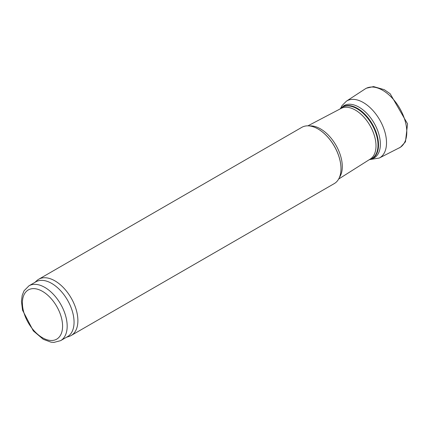 <?xml version="1.0" encoding="UTF-8"?>
<svg xmlns="http://www.w3.org/2000/svg" width="429" height="429" viewBox="0 0 429 429"><rect width="100%" height="100%" fill="white"/><g stroke="black" fill="none" stroke-linecap="round" stroke-linejoin="round"><path stroke-width="0.64" d="M318.093 129.011A32.272 18.635 60 0 1 318.162 129.049L318.023 128.968A32.47 18.747 60 0 1 340.985 168.736A32.47 18.747 60 0 1 334.261 183.601L71.166 335.499A32.47 18.747 60 0 1 69.015 336.449L66.516 337.248M34.856 282.411L36.797 280.641A32.47 18.747 60 0 1 38.696 279.258L301.785 127.359A32.47 18.747 60 0 1 318.023 128.968L318.162 129.049A32.272 18.635 60 0 1 340.985 168.576A32.272 18.635 60 0 1 340.985 168.656M28.957 285.816L35.843 281.837A31.66 18.281 60 0 1 51.673 283.408A31.66 18.281 60 0 1 72.356 311.304A31.66 18.281 60 0 1 67.503 336.674L60.618 340.653L53.866 342.417L51.094 342.197L43.265 339.307L33.312 330.882L22.528 310.162L21.45 301.351L22.201 295.356L24.045 290.792L28.957 285.816A31.66 18.281 60 0 1 44.788 287.382A31.66 18.281 60 0 1 65.471 315.283A31.66 18.281 60 0 1 60.618 340.653M38.696 279.258A32.47 18.747 60 0 1 54.928 280.861A32.47 18.747 60 0 1 76.142 309.481A32.47 18.747 60 0 1 71.166 335.499M399.061 148.026A34.089 19.68 -120 0 0 405.035 120.597A34.089 19.68 -120 0 0 382.137 89.999A34.089 19.68 -120 0 0 365.015 89.017L366.42 88.192L373.557 86.583L384.271 89.677L390.17 93.758L407.55 123.863L405.459 141.838L400.493 147.217L379.29 158.033L370.318 159.491M379.316 158.022A32.856 18.967 -120 0 0 385.247 133.28A32.856 18.967 -120 0 0 365.54 103.952A32.856 18.967 -120 0 0 346.444 101.147L365.015 89.017M309.572 125.949A30.85 17.809 60 0 1 320.484 128.872A30.85 17.809 60 0 1 339.382 152.381A30.85 17.809 60 0 1 339.371 177.568M307.909 125.842L341.076 108.435A29.226 16.87 60 0 1 355.346 110.071A29.226 16.87 60 0 1 374.345 135.516A29.226 16.87 60 0 1 370.291 159.041L338.637 179.059M340.154 108.918A29.612 17.096 60 0 1 357.067 108.762A29.612 17.096 60 0 1 376.973 136.937A29.612 17.096 60 0 1 369.412 159.599M339.988 109.009A29.805 17.208 60 0 1 357.443 108.387A29.805 17.208 60 0 1 377.595 137.226A29.805 17.208 60 0 1 369.251 159.701M339.945 109.03L343.913 105.663A30.196 17.433 60 0 1 359.014 107.159A30.196 17.433 60 0 1 378.743 133.768A30.196 17.433 60 0 1 374.115 157.969L369.213 159.722M42.492 291.361A28.411 16.404 60 0 1 59.888 336.202A28.411 16.404 60 0 1 25.091 316.114A28.411 16.404 60 0 1 42.492 291.361M340.696 108.188L342.058 105.577L346.444 101.147"/></g></svg>
